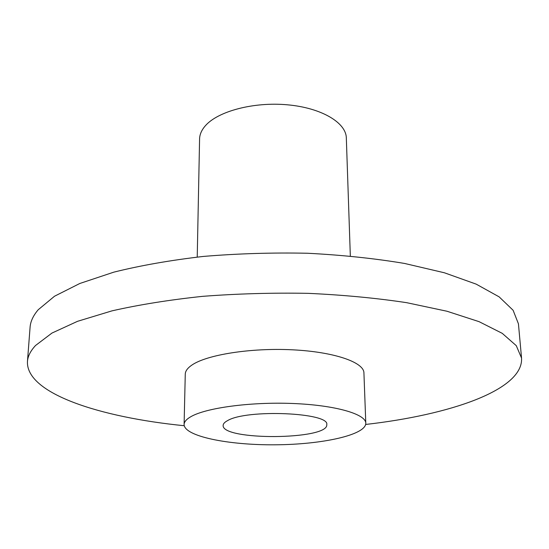 <?xml version="1.0" encoding="UTF-8"?>
<svg xmlns="http://www.w3.org/2000/svg" width="549" height="549" viewBox="0 0 549 549"><rect width="100%" height="100%" fill="white"/><g stroke="black" fill="none" stroke-linecap="round" stroke-linejoin="round"><path stroke-width="0.82" d="M190.702 416.78C186.358 419.306 184.162 421.879 184.1 424.494C184.128 436.304 228.233 445.218 275.09 444.8C321.954 444.566 365.929 435.034 365.792 423.224C365.895 414.09 335.46 405.169 292.912 403.494C250.433 401.765 205.676 407.893 190.702 416.78M227.526 420.644C224.637 422.188 223.175 423.773 223.148 425.406C221.576 440.751 328.549 440.01 326.765 424.686C330.073 412.594 246.528 408.93 227.526 420.644M350.331 255.999L346.323 137.943C346.11 122.653 321.405 107.837 287.477 104.811C253.611 101.682 217.747 111.282 205.251 125.893C201.565 130.14 199.678 134.498 199.582 138.972L197.228 257.069M365.682 424.452C449.652 414.927 523.499 390.065 521.55 358.078L518.434 323.821L513.109 310.274L499.137 296.858L476.182 284.135L444.395 272.778L404.572 263.451C374.48 258.421 342.096 255.017 307.419 253.247C272.187 252.526 237.491 253.59 203.343 256.431C170.368 260.253 140.53 265.49 113.842 272.146L79.831 283.476L54.516 296.234L38.217 309.746C33.208 315.627 30.497 321.453 30.085 327.231L27.45 361.53C25.947 393.537 100.131 417.364 184.231 425.722M521.55 358.078L516.273 345.657L502.239 333.339L479.085 321.666L446.955 311.235L406.644 302.677C376.161 298.066 343.338 294.95 308.174 293.344C272.441 292.699 237.264 293.701 202.629 296.343C169.202 299.884 138.972 304.729 111.948 310.871L77.539 321.316L51.97 333.058L35.555 345.486C30.524 350.886 27.821 356.232 27.45 361.53M365.792 423.224L363.925 372.901C363.96 362.23 333.991 351.799 292.212 349.795C250.495 347.723 206.548 354.805 191.786 365.147C187.511 368.091 185.342 371.09 185.267 374.144L184.1 424.494"/></g></svg>
